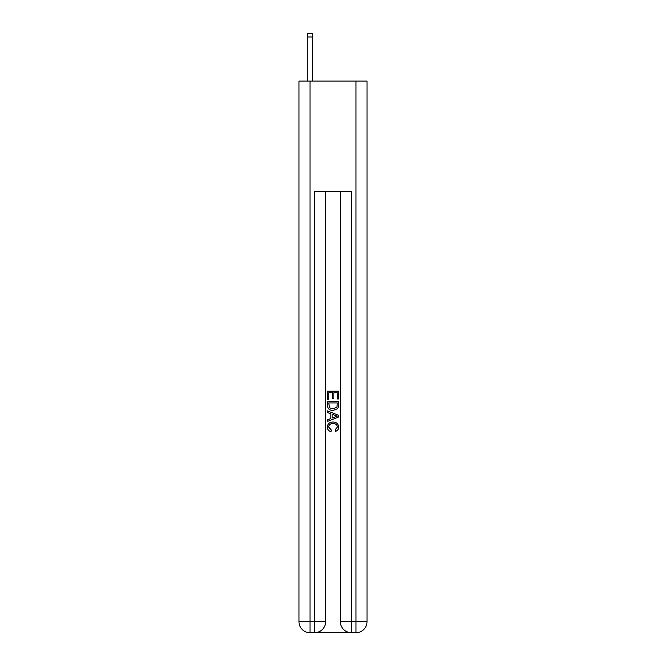 <?xml version="1.0" encoding="UTF-8"?>
<svg xmlns="http://www.w3.org/2000/svg" width="666" height="666" viewBox="0 0 666 666"><rect width="100%" height="100%" fill="white"/><g stroke="black" fill="none" stroke-linecap="round" stroke-linejoin="round"><path stroke-width="1" d="M315.443 632.7L350.557 632.7M310.015 81.102L310.015 621.669L298.984 621.669L298.984 81.102L367.016 81.102L367.016 621.669L355.985 621.669L355.985 81.102M340.351 191.425L340.351 621.669A11.031 11.031 0 0 0 351.39 632.7L351.39 621.669L340.351 621.669A11.031 11.031 0 0 0 351.39 632.7L355.985 632.7L355.985 621.669L351.39 621.669L351.39 191.425L314.61 191.425L314.61 621.669L310.015 621.669L310.015 632.7L314.61 632.7A11.031 11.031 0 0 0 325.649 621.669L314.61 621.669L314.61 632.7A11.031 11.031 0 0 0 325.649 621.669L325.649 191.425M355.985 632.7A11.031 11.031 0 0 0 367.016 621.669A11.031 11.031 0 0 1 355.985 632.7M298.984 621.669A11.031 11.031 0 0 0 310.015 632.7A11.031 11.031 0 0 1 298.984 621.669M327.481 399.259L327.481 391.2L338.519 391.2L338.519 398.976L337.246 398.976L337.246 392.757L333.849 392.757L333.849 398.551L332.575 398.551L332.575 392.757L328.754 392.757L328.754 399.259L327.481 399.259M327.481 405.336L327.481 401.382L338.519 401.382L338.353 407.109L337.57 408.708L333.058 410.439C329.528 410.447 327.672 408.749 327.481 405.336M328.754 402.938L329.537 407.817L333.083 408.882L337.013 407.001L337.246 402.938L328.754 402.938M327.481 412.554L327.481 410.905L338.519 415.284L338.519 417.041L327.481 421.42L327.481 419.771L330.877 418.514L330.877 413.811L327.481 412.554M335.206 415.409L332.151 414.277L332.151 418.048L337.246 416.167L335.206 415.409M328.613 426.998L331.377 430.094L331.019 431.651C328.679 431.044 327.456 429.537 327.339 427.147C327.639 423.759 329.553 422.053 333.083 422.036C336.472 422.102 338.328 423.801 338.661 427.114C338.603 429.295 337.529 430.711 335.448 431.368L335.115 429.811L337.387 427.039C337.054 424.658 335.622 423.509 333.092 423.593C330.502 423.451 329.012 424.592 328.613 426.998M312.312 81.102L312.312 36.98L307.717 36.98L307.717 33.3L312.312 33.3L312.312 36.98M307.717 81.102L307.717 36.98"/></g></svg>
